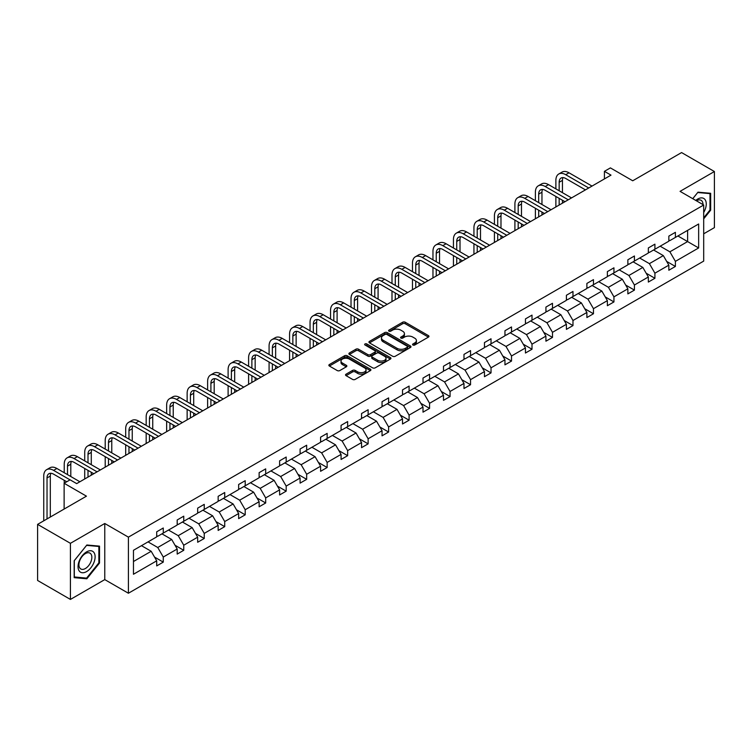 <?xml version="1.0" encoding="UTF-8"?>
<svg xmlns="http://www.w3.org/2000/svg" width="752" height="752" viewBox="0 0 752 752"><rect width="100%" height="100%" fill="white"/><g stroke="black" fill="none" stroke-linecap="round" stroke-linejoin="round"><path stroke-width="1.13" d="M412.933 345.018A1.278 0.733 0 0 0 414.737 345.018L428.433 337.103A1.824 1.053 0 0 0 428.969 336.36A1.824 1.053 0 0 0 428.433 335.618L405.234 322.223A1.824 1.053 0 0 0 402.658 322.223L388.963 330.128A1.278 0.733 0 0 0 388.587 330.654A1.278 0.733 0 0 0 388.963 331.171A1.278 0.733 0 0 0 390.767 331.171L392.535 330.147A5.837 3.365 0 0 1 400.788 330.147L402.724 331.265A5.837 3.365 0 0 1 404.426 333.644A5.837 3.365 0 0 1 402.724 336.031L400.948 337.046A1.278 0.733 0 0 0 400.572 337.573A1.278 0.733 0 0 0 400.948 338.09A1.278 0.733 0 0 0 402.752 338.09L404.529 337.065A5.837 3.365 0 0 1 412.773 337.065L414.709 338.184A5.837 3.365 0 0 1 416.42 340.571A5.837 3.365 0 0 1 414.709 342.95L412.933 343.974A1.278 0.733 0 0 0 412.566 344.491A1.278 0.733 0 0 0 412.933 345.018L412.933 343.974M703.693 233.806L714.4 227.63L714.4 171.531L681.575 152.571L632.723 180.781L610.398 167.893L604.42 171.343L604.42 178.92M70.425 599.429L104.772 579.604L104.772 523.495L70.425 543.32L70.425 599.429L37.6 580.469L37.6 524.37L86.452 496.17L64.127 483.273L64.127 509.057M70.425 543.32L37.6 524.37M346.07 374.167A1.824 1.053 0 0 0 345.535 374.91A1.824 1.053 0 0 0 346.07 375.652L352.585 379.412A1.824 1.053 0 0 0 355.16 379.412L370.369 370.633A1.824 1.053 0 0 0 370.905 369.89A1.824 1.053 0 0 0 370.369 369.147L347.17 355.752A1.824 1.053 0 0 0 344.595 355.752L329.376 364.532A1.824 1.053 0 0 0 328.85 365.275A1.824 1.053 0 0 0 329.376 366.017L337.244 370.557A1.824 1.053 0 0 0 339.819 370.557L346.334 366.797A1.824 1.053 0 0 0 346.86 366.055A1.824 1.053 0 0 0 346.334 365.312L342.433 363.056A4.879 2.811 0 0 1 341.004 361.073A4.879 2.811 0 0 1 344.012 358.469A4.879 2.811 0 0 1 349.323 359.08L364.598 367.897A4.879 2.811 0 0 1 366.027 369.89A4.879 2.811 0 0 1 363.019 372.484A4.879 2.811 0 0 1 357.708 371.873L355.16 370.407A1.824 1.053 0 0 0 352.585 370.407L346.07 374.167L346.07 375.652M64.127 483.273L70.105 479.823L76.666 483.621L610.991 175.131L604.42 171.343M104.772 523.495L128.404 537.144L703.693 205.005L703.693 261.104L128.404 593.243L128.404 537.144M714.4 171.531L680.062 191.356L703.693 205.005M392.666 356.269A1.824 1.053 0 0 0 395.242 356.269L410.451 347.49A1.824 1.053 0 0 0 410.987 346.747A1.824 1.053 0 0 0 410.451 345.995L387.252 332.6A1.824 1.053 0 0 0 384.676 332.6L369.467 341.389A1.824 1.053 0 0 0 368.931 342.132A1.824 1.053 0 0 0 369.467 342.874L392.666 356.269M365.528 345.29A1.278 0.733 0 0 1 366.826 345.469L366.826 343.955L390.41 357.576A1.824 1.053 0 0 1 390.946 358.319A1.824 1.053 0 0 1 390.41 359.061L375.201 367.841A1.824 1.053 0 0 1 372.625 367.841L349.426 354.446L349.426 352.961A1.824 1.053 0 0 0 348.89 353.703A1.824 1.053 0 0 0 349.426 354.446M349.426 352.961L355.931 349.201A1.824 1.053 0 0 1 358.507 349.201L367.916 354.634A1.824 1.053 0 0 0 370.501 354.634L374.816 352.143A1.824 1.053 0 0 0 375.351 351.391A1.824 1.053 0 0 0 374.816 350.648L365.021 344.999A1.278 0.733 0 0 1 364.645 344.472A1.278 0.733 0 0 1 365.434 343.796A1.278 0.733 0 0 1 366.826 343.955M133.461 550.295L156.707 536.881L156.707 531.796L163.269 528.007L163.269 533.083L177.19 525.046L177.19 519.97L183.751 516.182L183.751 521.258L197.673 513.221L197.673 508.145L204.243 504.357L204.243 509.433L218.155 501.396L218.155 496.32L224.726 492.522L224.726 497.608L238.647 489.571L238.647 484.485L245.208 480.697L245.208 485.783L259.13 477.746L259.13 472.66L265.691 468.872L265.691 473.948L279.612 465.911L279.612 460.835L286.183 457.047L286.183 462.123L300.095 454.086L300.095 449.01L306.666 445.222L306.666 450.298L320.587 442.261L320.587 437.185L327.148 433.387L327.148 438.472L341.07 430.435L341.07 425.359L347.64 421.562L347.64 426.647L361.552 418.61L361.552 413.525L368.123 409.737L368.123 414.813L382.044 406.785L382.044 401.7L388.605 397.911L388.605 402.987L402.527 394.95L402.527 389.874L409.088 386.086L409.088 391.162L423.009 383.125L423.009 378.049L429.58 374.252L429.58 379.337L443.492 371.3L443.492 366.224L450.063 362.426L450.063 367.512L463.984 359.475L463.984 354.389L470.545 350.601L470.545 355.677L484.467 347.65L484.467 342.564L491.028 338.776L491.028 343.852L504.949 335.815L504.949 330.739L511.52 326.951L511.52 332.027L525.441 323.99L525.441 318.914L532.002 315.116L532.002 320.202L545.924 312.165L545.924 307.089L552.485 303.291L552.485 308.376L566.406 300.339L566.406 295.254L572.977 291.466L572.977 296.542L586.889 288.514L586.889 283.429L593.46 279.641L593.46 284.717L607.381 276.68L607.381 271.604L613.942 267.815L613.942 272.891L627.864 264.854L627.864 259.778L634.425 255.99L634.425 261.066L648.346 253.029L648.346 247.953L654.917 244.156L654.917 249.241L668.838 241.204L668.838 236.119L675.399 232.33L675.399 237.416L698.646 223.993L698.646 247.953L675.399 261.367L675.399 266.452L668.838 270.241L668.838 265.155L654.917 273.192L654.917 278.278L648.346 282.066L648.346 276.99L634.425 285.027L634.425 290.103L627.864 293.891L627.864 288.815L613.942 296.852L613.942 301.928L607.381 305.716L607.381 300.64L593.46 308.677L593.46 313.753L586.889 317.551L586.889 312.465L572.977 320.502L572.977 325.588L566.406 329.376L566.406 324.291L552.485 332.328L552.485 337.413L545.924 341.201L545.924 336.125L532.002 344.162L532.002 349.238L525.441 353.026L525.441 347.95L511.52 355.987L511.52 361.063L504.949 364.852L504.949 359.776L491.028 367.813L491.028 372.889L484.467 376.686L484.467 371.601L470.545 379.638L470.545 384.723L463.984 388.511L463.984 383.426L450.063 391.463L450.063 396.548L443.492 400.337L443.492 395.261L429.58 403.298L429.58 408.374L423.009 412.162L423.009 407.086L409.088 415.123L409.088 420.199L402.527 423.987L402.527 418.911L388.605 426.948L388.605 432.024L382.044 435.822L382.044 430.736L368.123 438.773L368.123 443.859L361.552 447.647L361.552 442.561L347.64 450.598L347.64 455.684L341.07 459.472L341.07 454.396L327.148 462.433L327.148 467.509L320.587 471.297L320.587 466.221L306.666 474.258L306.666 479.334L300.095 483.122L300.095 478.046L286.183 486.083L286.183 491.159L279.612 494.957L279.612 489.872L265.691 497.909L265.691 502.985L259.13 506.782L259.13 501.697L245.208 509.734L245.208 514.819L238.647 518.607L238.647 513.531L224.726 521.559L224.726 526.644L218.155 530.433L218.155 525.357L204.243 533.394L204.243 538.47L197.673 542.258L197.673 537.182L183.751 545.219L183.751 550.295L177.19 554.092L177.19 549.007L163.269 557.044L163.269 562.12L156.707 565.918L156.707 560.832L133.461 574.255L133.461 550.295M161.953 533.845L171.672 539.457L157.751 547.494L148.041 541.882M157.751 547.494L163.269 557.044M171.672 539.457L177.19 549.007M156.707 535.668L157.751 536.27L163.269 533.083M182.445 522.02L192.155 527.631L178.243 535.668L168.523 530.057M178.243 535.668L183.751 545.219M192.155 527.631L197.673 537.182M177.19 523.834L178.243 524.445L183.751 521.258M202.927 510.194L212.647 515.806L198.725 523.834L189.006 518.231M198.725 523.834L204.243 533.394M212.647 515.806L218.155 525.357M197.673 512.009L198.725 512.62L204.243 509.433M223.41 498.36L233.129 503.972L219.208 512.009L209.488 506.397M219.208 512.009L224.726 521.559M233.129 503.972L238.647 513.531M218.155 500.183L219.208 500.794L224.726 497.608M243.892 486.535L253.612 492.146L239.691 500.183L229.98 494.572M239.691 500.183L245.208 509.734M253.612 492.146L259.13 501.697M238.647 488.358L239.691 488.96L245.208 485.783M264.384 474.709L274.095 480.321L260.183 488.358L250.463 482.746M260.183 488.358L265.691 497.909M274.095 480.321L279.612 489.872M259.13 476.533L260.183 477.135L265.691 473.948M284.867 462.884L294.587 468.496L280.665 476.533L270.946 470.921M280.665 476.533L286.183 486.083M294.587 468.496L300.095 478.046M279.612 464.698L280.665 465.309L286.183 462.123M305.35 451.059L315.069 456.671L301.148 464.698L291.428 459.096M301.148 464.698L306.666 474.258M315.069 456.671L320.587 466.221M300.095 452.873L301.148 453.484L306.666 450.298M325.842 439.224L335.552 444.836L321.64 452.873L311.92 447.261M321.64 452.873L327.148 462.433M335.552 444.836L341.07 454.396M320.587 441.048L321.64 441.659L327.148 438.472M346.324 427.399L356.044 433.011L342.122 441.048L332.403 435.436M342.122 441.048L347.64 450.598M356.044 433.011L361.552 442.561M341.07 429.223L342.122 429.824L347.64 426.647M366.807 415.574L376.526 421.186L362.605 429.223L352.885 423.611M362.605 429.223L368.123 438.773M376.526 421.186L382.044 430.736M361.552 417.398L362.605 417.999L368.123 414.813M387.289 403.749L397.009 409.361L383.088 417.398L373.377 411.786M383.088 417.398L388.605 426.948M397.009 409.361L402.527 418.911M382.044 405.563L383.088 406.174L388.605 402.987M407.781 391.924L417.492 397.535L403.58 405.563L393.86 399.961M403.58 405.563L409.088 415.123M417.492 397.535L423.009 407.086M402.527 393.738L403.58 394.349L409.088 391.162M428.264 380.098L437.984 385.701L424.062 393.738L414.343 388.126M424.062 393.738L429.58 403.298M437.984 385.701L443.492 395.261M423.009 381.913L424.062 382.524L429.58 379.337M448.747 368.264L458.466 373.876L444.545 381.913L434.825 376.301M444.545 381.913L450.063 391.463M458.466 373.876L463.984 383.426M443.492 370.087L444.545 370.689L450.063 367.512M469.229 356.439L478.949 362.05L465.027 370.087L455.317 364.476M465.027 370.087L470.545 379.638M478.949 362.05L484.467 371.601M463.984 358.262L465.027 358.864L470.545 355.677M489.721 344.613L499.441 350.225L485.519 358.262L475.8 352.65M485.519 358.262L491.028 367.813M499.441 350.225L504.949 359.776M484.467 346.437L485.519 347.039L491.028 343.852M510.204 332.788L519.923 338.4L506.002 346.437L496.282 340.825M506.002 346.437L511.52 355.987M519.923 338.4L525.441 347.95M504.949 334.602L506.002 335.213L511.52 332.027M530.686 320.963L540.406 326.565L526.485 334.602L516.774 328.991M526.485 334.602L532.002 344.162M540.406 326.565L545.924 336.125M525.441 322.777L526.485 323.388L532.002 320.202M551.178 309.128L560.889 314.74L546.977 322.777L537.257 317.165M546.977 322.777L552.485 332.328M560.889 314.74L566.406 324.291M545.924 310.952L546.977 311.554L552.485 308.376M571.661 297.303L581.381 302.915L567.459 310.952L557.74 305.34M567.459 310.952L572.977 320.502M581.381 302.915L586.889 312.465M566.406 299.127L567.459 299.728L572.977 296.542M592.144 285.478L601.863 291.09L587.942 299.127L578.222 293.515M587.942 299.127L593.46 308.677M601.863 291.09L607.381 300.64M586.889 287.302L587.942 287.903L593.46 284.717M612.626 273.653L622.346 279.265L608.424 287.302L598.714 281.69M608.424 287.302L613.942 296.852M622.346 279.265L627.864 288.815M607.381 275.467L608.424 276.078L613.942 272.891M633.118 261.828L642.828 267.43L628.916 275.467L619.197 269.865M628.916 275.467L634.425 285.027M642.828 267.43L648.346 276.99M627.864 263.642L628.916 264.253L634.425 261.066M653.601 249.993L663.32 255.605L649.399 263.642L639.679 258.03M649.399 263.642L654.917 273.192M663.32 255.605L668.838 265.155M648.346 251.817L649.399 252.418L654.917 249.241M677.89 235.968L687.61 241.58L669.882 251.817L660.162 246.205M669.882 251.817L675.399 261.367M698.646 247.953L687.61 241.58L687.61 230.356L698.646 223.993M104.772 579.604L128.404 593.243M668.838 239.991L669.882 240.593L675.399 237.416M133.461 561.518L151.19 551.282L141.47 545.67M151.19 551.282L156.707 560.832M666.667 261.405L675.399 266.452M646.184 273.23L654.917 278.278M625.692 285.064L634.425 290.103M605.21 296.89L613.942 301.928M584.727 308.715L593.46 313.753M564.244 320.54L572.977 325.588M543.752 332.365L552.485 337.413M523.27 344.2L532.002 349.238M502.787 356.025L511.52 361.063M482.305 367.85L491.028 372.889M461.813 379.675L470.545 384.723M441.33 391.501L450.063 396.548M420.847 403.335L429.58 408.374M400.355 415.16L409.088 420.199M379.873 426.986L388.605 432.024M359.39 438.811L368.123 443.859M338.908 450.636L347.64 455.684M318.416 462.471L327.148 467.509M297.933 474.296L306.666 479.334M277.45 486.121L286.183 491.159M256.958 497.946L265.691 502.985M236.476 509.771L245.208 514.819M215.993 521.606L224.726 526.644M195.511 533.431L204.243 538.47M175.019 545.256L183.751 550.295M154.536 557.082L163.269 562.12M703.693 218.851L710.659 210.193L710.659 193.292L697.988 192.164L692.742 198.678M99.518 563.032L99.518 546.131L86.847 545.003L74.175 560.766L74.175 577.658L86.847 578.796L99.518 563.032L98.86 562.646M413.45 345.196L414.709 344.463A5.837 3.365 0 0 0 416.42 342.085L416.42 340.571M404.426 333.644L404.426 335.166A5.837 3.365 0 0 1 402.724 337.545L401.455 338.268M428.414 337.122L405.234 323.736A1.824 1.053 0 0 0 402.658 323.736L389.47 331.35M410.432 347.499L387.252 334.123A1.824 1.053 0 0 0 384.676 334.123L369.495 342.884M407.236 347.264A1.278 0.733 0 0 0 407.603 346.747A1.278 0.733 0 0 0 407.236 346.221L386.866 334.461A1.278 0.733 0 0 0 385.062 334.461L383.191 335.542A5.837 3.365 0 0 0 381.49 337.93A5.837 3.365 0 0 0 383.191 340.308L397.112 348.345A5.837 3.365 0 0 0 405.366 348.345L407.236 347.264L407.236 348.778A1.278 0.733 0 0 0 407.603 348.261L407.603 346.747M381.49 337.93L381.49 339.443A5.837 3.365 0 0 0 383.191 341.822L383.191 340.308M407.236 348.778L405.366 349.859A5.837 3.365 0 0 1 397.112 349.859L383.191 341.822M349.445 354.455L355.931 350.714L355.931 349.201M375.351 351.391L375.351 352.914A1.824 1.053 0 0 1 374.816 353.656L370.501 356.147A1.824 1.053 0 0 1 367.916 356.147L358.507 350.714A1.824 1.053 0 0 0 355.931 350.714M366.826 345.469L390.391 359.071M377.683 360.264A4.879 2.811 0 0 0 382.994 360.875A4.879 2.811 0 0 0 386.011 358.281A4.879 2.811 0 0 0 384.582 356.288L379.196 353.177A1.824 1.053 0 0 0 376.62 353.177L372.306 355.677A1.824 1.053 0 0 0 371.77 356.42A1.824 1.053 0 0 0 372.306 357.162L377.683 360.264L377.683 361.787A4.879 2.811 0 0 0 382.994 362.398A4.879 2.811 0 0 0 386.011 359.794L386.011 358.281M371.77 356.42L371.77 357.933A1.824 1.053 0 0 0 372.306 358.676L372.306 357.162M377.683 361.787L372.306 358.676M366.027 369.89L366.027 371.403A4.879 2.811 0 0 1 363.019 374.007A4.879 2.811 0 0 1 357.708 373.396L355.16 371.92A1.824 1.053 0 0 0 352.585 371.92L346.099 375.671M341.004 361.073L341.004 362.586A4.879 2.811 0 0 0 342.433 364.579L342.433 363.056M346.305 366.816L342.433 364.579M370.369 369.147L370.369 370.633L347.17 357.266A1.824 1.053 0 0 0 344.595 357.266L329.404 366.036M710.001 209.808L710.659 210.193M85.502 578.015L86.847 578.796M555.878 188.874L555.878 180.386A13.931 8.037 60 0 1 558.764 174.003L562.045 172.114A13.931 8.037 60 0 1 569.01 172.8L592.012 186.082M558.764 174.003A13.931 8.037 60 0 1 565.72 174.699L588.731 187.981M585.451 189.88L565.72 178.487A9.287 5.358 -120 0 0 561.086 178.027A9.287 5.358 -120 0 0 559.159 182.275L559.159 190.773M563.022 177.604A9.287 5.358 -120 0 0 562.44 180.386L562.44 192.662M559.159 198.349L559.159 205.052M562.44 200.248L562.44 203.162M555.878 206.95L555.878 196.46M535.386 200.699L535.386 192.211A13.931 8.037 60 0 1 538.272 185.838L541.562 183.939A13.931 8.037 60 0 1 548.518 184.625L571.529 197.908M538.272 185.838A13.931 8.037 60 0 1 545.238 186.524L568.249 199.806M564.959 201.705L545.238 190.312A9.287 5.358 -120 0 0 540.594 189.852A9.287 5.358 -120 0 0 538.676 194.11L538.676 202.598M542.54 189.429A9.287 5.358 -120 0 0 541.957 192.211L541.957 204.497M538.676 210.175L538.676 216.877M541.957 212.073L541.957 214.987M535.386 218.776L535.386 208.285M514.904 212.525L514.904 204.036A13.931 8.037 60 0 1 517.79 197.663L521.07 195.764A13.931 8.037 60 0 1 528.036 196.46L551.047 209.742M517.79 197.663A13.931 8.037 60 0 1 524.755 198.349L547.757 211.632M544.476 213.53L524.755 202.147A9.287 5.358 -120 0 0 520.111 201.686A9.287 5.358 -120 0 0 518.184 205.935L518.184 214.423M522.057 201.254A9.287 5.358 -120 0 0 521.474 204.036L521.474 216.322M518.184 222.009L518.184 228.711M521.474 223.899L521.474 226.813M514.904 230.601L514.904 220.11M703.693 212.496A12.07 6.965 120 0 0 705.113 209.564A12.07 6.965 120 0 0 704.577 199.073A12.07 6.965 120 0 0 695.779 200.427M702.988 204.591A9.137 5.273 120 0 0 701.099 200.295A9.137 5.273 120 0 0 696.437 200.803M692.771 198.697L697.724 192.531L710.001 193.631L710.001 210.005L703.693 217.845M709.183 193.161L710.001 193.631M93.972 562.402A12.07 6.965 120 0 0 90.851 550.746A12.07 6.965 120 0 0 79.186 561.086A12.07 6.965 120 0 0 82.316 572.742A12.07 6.965 120 0 0 93.972 562.402M90.983 561.556A9.137 5.273 120 0 0 89.958 553.143A9.137 5.273 120 0 0 79.787 560.55A9.137 5.273 120 0 0 80.812 568.973A9.137 5.273 120 0 0 90.983 561.556M74.307 577.019L74.307 560.644L86.583 545.379L98.86 546.469L98.86 562.844L86.583 578.119L74.175 576.944M98.042 545.999L98.86 546.469M494.421 224.359L494.421 215.862A13.931 8.037 60 0 1 497.307 209.488L500.588 207.59A13.931 8.037 60 0 1 507.553 208.285L530.555 221.567M497.307 209.488A13.931 8.037 60 0 1 504.272 210.175L527.274 223.457M523.994 225.356L504.272 213.972A9.287 5.358 -120 0 0 499.629 213.512A9.287 5.358 -120 0 0 497.702 217.76L497.702 226.249M501.565 213.079A9.287 5.358 -120 0 0 500.982 215.862L500.982 228.147M497.702 233.834L497.702 240.537M500.982 235.724L500.982 238.638M494.421 242.426L494.421 231.936M473.939 236.184L473.939 227.696A13.931 8.037 60 0 1 476.824 221.314L480.105 219.424A13.931 8.037 60 0 1 487.07 220.11L510.072 233.393M476.824 221.314A13.931 8.037 60 0 1 483.78 222.009L506.792 235.291M503.511 237.181L483.78 225.797A9.287 5.358 -120 0 0 479.137 225.337A9.287 5.358 -120 0 0 477.219 229.586L477.219 238.074M481.083 224.904A9.287 5.358 -120 0 0 480.5 227.696L480.5 239.973M477.219 245.66L477.219 252.362M480.5 247.558L480.5 250.463M473.939 254.261L473.939 243.761M453.447 248.01L453.447 239.521A13.931 8.037 60 0 1 456.332 233.139L459.613 231.249A13.931 8.037 60 0 1 466.578 231.936L489.59 245.218M456.332 233.139A13.931 8.037 60 0 1 463.298 233.834L486.309 247.117M483.019 249.015L463.298 237.623A9.287 5.358 -120 0 0 458.654 237.162A9.287 5.358 -120 0 0 456.737 241.411L456.737 249.908M460.6 236.739A9.287 5.358 -120 0 0 460.017 239.521L460.017 251.798M456.737 257.485L456.737 264.187M460.017 259.384L460.017 262.298M453.447 266.086L453.447 255.595M432.964 259.835L432.964 251.347A13.931 8.037 60 0 1 435.85 244.973L439.13 243.075A13.931 8.037 60 0 1 446.096 243.761L469.107 257.043M435.85 244.973A13.931 8.037 60 0 1 442.815 245.66L465.817 258.942M462.536 260.841L442.815 249.448A9.287 5.358 -120 0 0 438.172 248.987A9.287 5.358 -120 0 0 436.245 253.245L436.245 261.734M440.108 248.564A9.287 5.358 -120 0 0 439.535 251.347L439.535 263.632M436.245 269.31L436.245 276.012M439.535 271.209L439.535 274.123M432.964 277.911L432.964 267.421M412.481 271.66L412.481 263.172A13.931 8.037 60 0 1 415.367 256.799L418.648 254.9A13.931 8.037 60 0 1 425.613 255.595L448.615 268.878M415.367 256.799A13.931 8.037 60 0 1 422.333 257.485L445.334 270.767M442.054 272.666L422.333 261.273A9.287 5.358 -120 0 0 417.689 260.822A9.287 5.358 -120 0 0 415.762 265.071L415.762 273.559M419.625 260.389A9.287 5.358 -120 0 0 419.043 263.172L419.043 275.458M415.762 281.145L415.762 287.847M419.043 283.034L419.043 285.948M412.481 289.736L412.481 279.246M391.999 283.495L391.999 274.997A13.931 8.037 60 0 1 394.875 268.624L398.165 266.725A13.931 8.037 60 0 1 405.121 267.421L428.132 280.703M394.875 268.624A13.931 8.037 60 0 1 401.841 269.31L424.852 282.592M421.562 284.491L401.841 273.108A9.287 5.358 -120 0 0 397.197 272.647A9.287 5.358 -120 0 0 395.279 276.896L395.279 285.384M399.143 272.215A9.287 5.358 -120 0 0 398.56 274.997L398.56 287.283M395.279 292.97L395.279 299.672M398.56 294.859L398.56 297.773M391.999 301.561L391.999 291.071M371.507 295.32L371.507 286.832A13.931 8.037 60 0 1 374.393 280.449L377.673 278.56A13.931 8.037 60 0 1 384.639 279.246L407.65 292.528M374.393 280.449A13.931 8.037 60 0 1 381.358 281.145L404.36 294.427M401.079 296.316L381.358 284.933A9.287 5.358 -120 0 0 376.714 284.472A9.287 5.358 -120 0 0 374.787 288.721L374.787 297.209M378.66 284.04A9.287 5.358 -120 0 0 378.077 286.832L378.077 299.108M374.787 304.795L374.787 311.497M378.077 306.694L378.077 309.598M371.507 313.396L371.507 302.896M351.024 307.145L351.024 298.657A13.931 8.037 60 0 1 353.91 292.274L357.191 290.385A13.931 8.037 60 0 1 364.156 291.071L387.158 304.353M353.91 292.274A13.931 8.037 60 0 1 360.875 292.97L383.877 306.252M380.597 308.141L360.875 296.758A9.287 5.358 -120 0 0 356.232 296.297A9.287 5.358 -120 0 0 354.305 300.546L354.305 309.044M358.168 295.874A9.287 5.358 -120 0 0 357.585 298.657L357.585 310.933M354.305 316.62L354.305 323.322M357.585 318.519L357.585 321.433M351.024 325.221L351.024 314.731M330.542 318.97L330.542 310.482A13.931 8.037 60 0 1 333.427 304.109L336.708 302.21A13.931 8.037 60 0 1 343.673 302.896L366.675 316.178M333.427 304.109A13.931 8.037 60 0 1 340.383 304.795L363.395 318.077M360.114 319.976L340.383 308.583A9.287 5.358 -120 0 0 335.749 308.123A9.287 5.358 -120 0 0 333.822 312.381L333.822 320.869M337.686 307.7A9.287 5.358 -120 0 0 337.103 310.482L337.103 322.758M333.822 328.445L333.822 335.148M337.103 330.344L337.103 333.258M330.542 337.046L330.542 326.556M310.05 330.795L310.05 322.307A13.931 8.037 60 0 1 312.935 315.934L316.225 314.035A13.931 8.037 60 0 1 323.181 314.731L346.193 328.013M312.935 315.934A13.931 8.037 60 0 1 319.901 316.62L342.912 329.902M339.622 331.801L319.901 320.408A9.287 5.358 -120 0 0 315.257 319.957A9.287 5.358 -120 0 0 313.34 324.206L313.34 332.694M317.203 319.525A9.287 5.358 -120 0 0 316.62 322.307L316.62 334.593M313.34 340.28L313.34 346.982M316.62 342.169L316.62 345.083M310.05 348.872L310.05 338.381M289.567 342.63L289.567 334.132A13.931 8.037 60 0 1 292.453 327.759L295.733 325.86A13.931 8.037 60 0 1 302.699 326.556L325.71 339.838M292.453 327.759A13.931 8.037 60 0 1 299.418 328.445L322.42 341.728M319.139 343.626L299.418 332.243A9.287 5.358 -120 0 0 294.775 331.782A9.287 5.358 -120 0 0 292.848 336.031L292.848 344.519M296.711 331.35A9.287 5.358 -120 0 0 296.138 334.132L296.138 346.418M292.848 352.105L292.848 358.807M296.138 353.995L296.138 356.909M289.567 360.697L289.567 350.206M269.084 354.455L269.084 345.958A13.931 8.037 60 0 1 271.97 339.584L275.251 337.695A13.931 8.037 60 0 1 282.216 338.381L305.218 351.663M271.97 339.584A13.931 8.037 60 0 1 278.936 340.28L301.937 353.562M298.657 355.452L278.936 344.068A9.287 5.358 -120 0 0 274.292 343.608A9.287 5.358 -120 0 0 272.365 347.856L272.365 356.345M276.228 343.175A9.287 5.358 -120 0 0 275.646 345.958L275.646 358.243M272.365 363.93L272.365 370.633M275.646 365.829L275.646 368.734M269.084 372.531L269.084 362.032M248.602 366.28L248.602 357.792A13.931 8.037 60 0 1 251.478 351.41L254.768 349.52A13.931 8.037 60 0 1 261.734 350.206L284.735 363.489M251.478 351.41A13.931 8.037 60 0 1 258.444 352.105L281.455 365.387M278.174 367.277L258.444 355.893A9.287 5.358 -120 0 0 253.8 355.433A9.287 5.358 -120 0 0 251.882 359.682L251.882 368.179M255.746 355.01A9.287 5.358 -120 0 0 255.163 357.792L255.163 370.069M251.882 375.756L251.882 382.458M255.163 377.654L255.163 380.559M248.602 384.357L248.602 373.866M228.11 378.106L228.11 369.617A13.931 8.037 60 0 1 230.996 363.244L234.276 361.345A13.931 8.037 60 0 1 241.242 362.032L264.253 375.314M230.996 363.244A13.931 8.037 60 0 1 237.961 363.93L260.963 377.213M257.682 379.111L237.961 367.719A9.287 5.358 -120 0 0 233.317 367.258A9.287 5.358 -120 0 0 231.4 371.516L231.4 380.004M235.263 366.835A9.287 5.358 -120 0 0 234.68 369.617L234.68 381.894M231.4 387.581L231.4 394.283M234.68 389.48L234.68 392.394M228.11 396.182L228.11 385.691M207.627 389.931L207.627 381.443A13.931 8.037 60 0 1 210.513 375.069L213.794 373.171A13.931 8.037 60 0 1 220.759 373.866L243.761 387.148M210.513 375.069A13.931 8.037 60 0 1 217.478 375.756L240.48 389.038M237.2 390.937L217.478 379.544A9.287 5.358 -120 0 0 212.835 379.093A9.287 5.358 -120 0 0 210.908 383.341L210.908 391.83M214.771 378.66A9.287 5.358 -120 0 0 214.188 381.443L214.188 393.728M210.908 399.415L210.908 406.118M214.188 401.305L214.188 404.219M207.627 408.007L207.627 397.517M187.145 401.765L187.145 393.268A13.931 8.037 60 0 1 190.03 386.895L193.311 384.996A13.931 8.037 60 0 1 200.276 385.691L223.278 398.974M190.03 386.895A13.931 8.037 60 0 1 196.986 387.581L219.998 400.863M216.717 402.762L196.986 391.378A9.287 5.358 -120 0 0 192.352 390.918A9.287 5.358 -120 0 0 190.425 395.167L190.425 403.655M194.289 390.485A9.287 5.358 -120 0 0 193.706 393.268L193.706 405.554M190.425 411.241L190.425 417.943M193.706 413.13L193.706 416.044M187.145 419.832L187.145 409.342M166.653 413.591L166.653 405.093A13.931 8.037 60 0 1 169.538 398.72L172.828 396.83A13.931 8.037 60 0 1 179.784 397.517L202.796 410.799M169.538 398.72A13.931 8.037 60 0 1 176.504 399.415L199.515 412.698M196.225 414.587L176.504 403.204A9.287 5.358 -120 0 0 171.86 402.743A9.287 5.358 -120 0 0 169.943 406.992L169.943 415.48M173.806 402.311A9.287 5.358 -120 0 0 173.223 405.093L173.223 417.379M169.943 423.066L169.943 429.768M173.223 424.965L173.223 427.869M166.653 431.667L166.653 421.167M146.17 425.416L146.17 416.928A13.931 8.037 60 0 1 149.056 410.545L152.336 408.656A13.931 8.037 60 0 1 159.302 409.342L182.313 422.624M149.056 410.545A13.931 8.037 60 0 1 156.021 411.241L179.023 424.523M175.742 426.412L156.021 415.029A9.287 5.358 -120 0 0 151.378 414.568A9.287 5.358 -120 0 0 149.451 418.817L149.451 427.315M153.323 414.145A9.287 5.358 -120 0 0 152.741 416.928L152.741 429.204M149.451 434.891L149.451 441.593M152.741 436.79L152.741 439.694M146.17 443.492L146.17 433.002M125.687 437.241L125.687 428.753A13.931 8.037 60 0 1 128.573 422.38L131.854 420.481A13.931 8.037 60 0 1 138.819 421.167L161.821 434.449M128.573 422.38A13.931 8.037 60 0 1 135.539 423.066L158.54 436.348M155.26 438.247L135.539 426.854A9.287 5.358 -120 0 0 130.895 426.393A9.287 5.358 -120 0 0 128.968 430.642L128.968 439.14M132.831 425.97A9.287 5.358 -120 0 0 132.249 428.753L132.249 441.029M128.968 446.716L128.968 453.418M132.249 448.615L132.249 451.529M125.687 455.317L125.687 444.827M105.205 449.066L105.205 440.578A13.931 8.037 60 0 1 108.081 434.205L111.371 432.306A13.931 8.037 60 0 1 118.337 433.002L141.338 446.284M108.081 434.205A13.931 8.037 60 0 1 115.047 434.891L138.058 448.173M134.777 450.072L115.047 438.679A9.287 5.358 -120 0 0 110.403 438.219A9.287 5.358 -120 0 0 108.485 442.477L108.485 450.965M112.349 437.796A9.287 5.358 -120 0 0 111.766 440.578L111.766 452.864M108.485 458.551L108.485 465.244M111.766 460.44L111.766 463.354M105.205 467.142L105.205 456.652M84.713 460.901L84.713 452.403A13.931 8.037 60 0 1 87.599 446.03L90.879 444.131A13.931 8.037 60 0 1 97.845 444.827L120.856 458.109M87.599 446.03A13.931 8.037 60 0 1 94.564 446.716L117.575 459.998M114.285 461.897L94.564 450.514A9.287 5.358 -120 0 0 89.92 450.053A9.287 5.358 -120 0 0 88.003 454.302L88.003 462.79M91.866 449.621A9.287 5.358 -120 0 0 91.283 452.403L91.283 464.689M88.003 470.376L88.003 477.078M91.283 472.265L91.283 475.179M84.713 478.968L84.713 468.477M64.23 472.726L64.23 464.228A13.931 8.037 60 0 1 67.116 457.855L70.397 455.966A13.931 8.037 60 0 1 77.362 456.652L100.373 469.934M67.116 457.855A13.931 8.037 60 0 1 74.081 458.551L97.083 471.833M93.803 473.722L74.081 462.339A9.287 5.358 -120 0 0 69.438 461.878A9.287 5.358 -120 0 0 67.511 466.127L67.511 474.615M71.374 461.446A9.287 5.358 -120 0 0 70.801 464.228L70.801 476.514M64.23 483.216L64.23 480.302M43.748 520.816L43.748 476.063A13.931 8.037 60 0 1 46.633 469.68L49.914 467.791A13.931 8.037 60 0 1 56.879 468.477L79.881 481.759M46.633 469.68A13.931 8.037 60 0 1 53.599 470.376L70.039 479.861M66.749 481.759L53.599 474.164A9.287 5.358 -120 0 0 48.955 473.704A9.287 5.358 -120 0 0 47.028 477.952L47.028 518.927M50.892 473.281A9.287 5.358 -120 0 0 50.309 476.063L50.309 517.028M414.709 344.463L414.709 342.95M400.948 338.09L400.948 337.046M402.724 337.545L402.724 336.031M388.963 331.171L388.963 330.128M402.658 323.736L402.658 322.223M405.234 323.736L405.234 322.223M428.433 337.103L428.433 335.618M369.467 342.874L369.467 341.389M384.676 334.123L384.676 332.6M387.252 334.123L387.252 332.6M410.451 347.49L410.451 345.995M397.112 349.859L397.112 348.345M405.366 349.859L405.366 348.345M358.507 350.714L358.507 349.201M367.916 356.147L367.916 354.634M370.501 356.147L370.501 354.634M374.816 353.656L374.816 352.143M390.41 359.061L390.41 357.576M352.585 371.92L352.585 370.407M355.16 371.92L355.16 370.407M357.708 373.396L357.708 371.873M346.334 366.797L346.334 365.312M329.376 366.017L329.376 364.532M344.595 357.266L344.595 355.752M347.17 357.266L347.17 355.752M569.01 172.8L565.72 174.699M562.44 180.386L559.159 182.275M548.518 184.625L545.238 186.524M541.957 192.211L538.676 194.11M528.036 196.46L524.755 198.349M521.474 204.036L518.184 205.935M507.553 208.285L504.272 210.175M500.982 215.862L497.702 217.76M487.07 220.11L483.78 222.009M480.5 227.696L477.219 229.586M466.578 231.936L463.298 233.834M460.017 239.521L456.737 241.411M446.096 243.761L442.815 245.66M439.535 251.347L436.245 253.245M425.613 255.595L422.333 257.485M419.043 263.172L415.762 265.071M405.121 267.421L401.841 269.31M398.56 274.997L395.279 276.896M384.639 279.246L381.358 281.145M378.077 286.832L374.787 288.721M364.156 291.071L360.875 292.97M357.585 298.657L354.305 300.546M343.673 302.896L340.383 304.795M337.103 310.482L333.822 312.381M323.181 314.731L319.901 316.62M316.62 322.307L313.34 324.206M302.699 326.556L299.418 328.445M296.138 334.132L292.848 336.031M282.216 338.381L278.936 340.28M275.646 345.958L272.365 347.856M261.734 350.206L258.444 352.105M255.163 357.792L251.882 359.682M241.242 362.032L237.961 363.93M234.68 369.617L231.4 371.516M220.759 373.866L217.478 375.756M214.188 381.443L210.908 383.341M200.276 385.691L196.986 387.581M193.706 393.268L190.425 395.167M179.784 397.517L176.504 399.415M173.223 405.093L169.943 406.992M159.302 409.342L156.021 411.241M152.741 416.928L149.451 418.817M138.819 421.167L135.539 423.066M132.249 428.753L128.968 430.642M118.337 433.002L115.047 434.891M111.766 440.578L108.485 442.477M97.845 444.827L94.564 446.716M91.283 452.403L88.003 454.302M77.362 456.652L74.081 458.551M70.801 464.228L67.511 466.127M56.879 468.477L53.599 470.376M50.309 476.063L47.028 477.952"/></g></svg>
